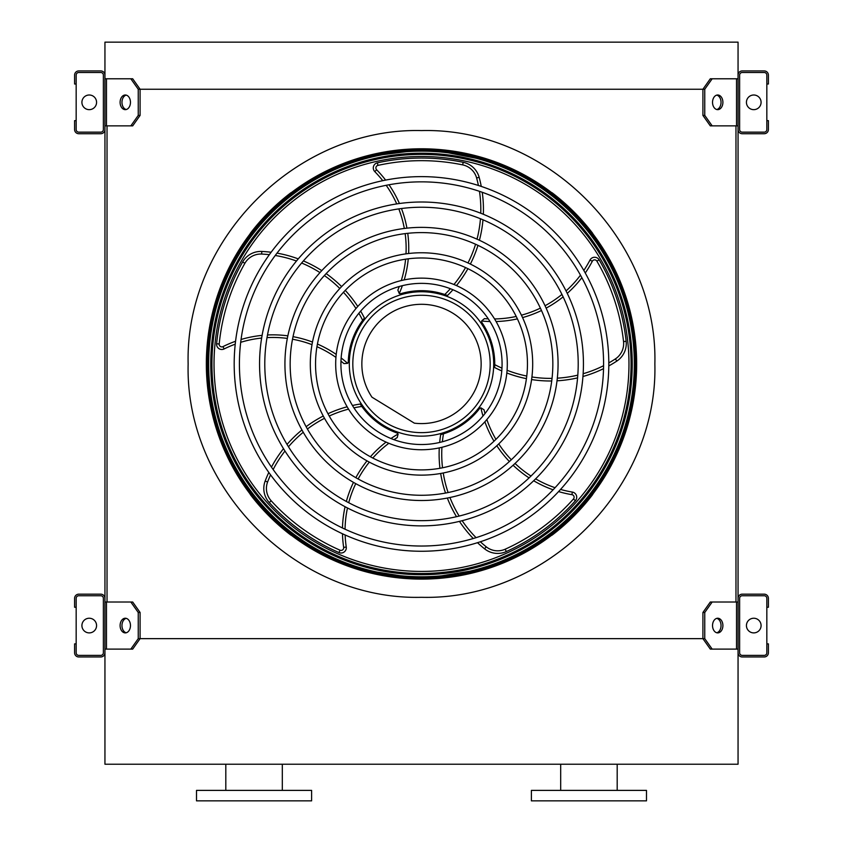 <?xml version="1.0" encoding="UTF-8"?>
<svg xmlns="http://www.w3.org/2000/svg" width="843" height="843" viewBox="0 0 843 843"><rect width="100%" height="100%" fill="white"/><g stroke="black" fill="none" stroke-linecap="round" stroke-linejoin="round"><path stroke-width="1.26" d="M738.057 42.15L738.057 78.778L712.166 78.778L704.759 89.242L138.241 89.242L130.834 78.778L104.943 78.778L104.943 42.15L738.057 42.15M130.834 125.87L138.241 115.407L140.086 115.407L132.688 125.87L104.943 125.87L104.943 602.018L132.688 602.018L140.086 612.482L138.241 612.482L130.834 602.018M107.029 125.87L107.029 602.018M712.166 125.87L710.312 125.87L702.914 115.407L704.759 115.407L712.166 125.87L738.057 125.87L738.057 602.018L712.166 602.018L704.759 612.482L702.914 612.482L702.914 638.646L704.759 638.646L712.166 649.11L710.312 649.11L702.914 638.646L140.086 638.646L140.086 612.482M735.971 125.87L735.971 602.018M712.166 649.11L738.057 649.11L738.057 764.222L104.943 764.222L104.943 649.11L106.471 649.11L106.471 602.018M560.679 790.386L560.679 764.222M531.385 800.85L646.497 800.85L646.497 790.386L531.385 790.386L531.385 800.85M254.059 800.85L311.615 800.85L311.615 790.386L196.503 790.386L196.503 800.85L254.059 800.85M104.943 652.777L104.943 598.351A4.183 4.183 0 0 0 100.749 594.167L78.778 594.167A4.183 4.183 0 0 0 74.595 598.351L74.595 607.255L76.165 607.255L76.165 598.351A2.613 2.613 0 0 1 78.778 595.738L100.749 595.738A2.613 2.613 0 0 1 103.373 598.351L103.373 652.777A2.613 2.613 0 0 1 100.749 655.39L78.778 655.39A2.613 2.613 0 0 1 76.165 652.777L76.165 643.873L74.595 643.873L74.595 652.777A4.183 4.183 0 0 0 78.778 656.96L100.749 656.96A4.183 4.183 0 0 0 104.943 652.777M76.165 607.255L76.165 643.873M89.242 632.893A7.324 7.324 0 0 0 95.586 621.902A7.324 7.324 0 0 0 82.899 621.902A7.324 7.324 0 0 0 89.242 632.893M126.218 632.777A7.324 5.184 90 0 1 121.961 625.569A7.324 5.184 90 0 1 126.218 618.362M130.834 649.11L138.241 638.646L140.086 638.646L132.688 649.11L106.471 649.11M138.241 638.646L138.241 612.482M130.465 625.569A7.324 5.184 90 0 1 125.291 632.893A7.324 5.184 90 0 1 120.106 625.569A7.324 5.184 90 0 1 125.291 618.235A7.324 5.184 90 0 1 130.465 625.569M738.057 598.351L738.057 652.777A4.183 4.183 0 0 0 742.251 656.96L764.222 656.96A4.183 4.183 0 0 0 768.405 652.777L768.405 643.873L766.835 643.873L766.835 652.777A2.613 2.613 0 0 1 764.222 655.39L742.251 655.39A2.613 2.613 0 0 1 739.627 652.777L739.627 598.351A2.613 2.613 0 0 1 742.251 595.738L764.222 595.738A2.613 2.613 0 0 1 766.835 598.351L766.835 607.255L768.405 607.255L768.405 598.351A4.183 4.183 0 0 0 764.222 594.167L742.251 594.167A4.183 4.183 0 0 0 738.057 598.351M766.835 643.873L766.835 607.255M753.758 632.893A7.324 7.324 0 0 0 760.101 621.902A7.324 7.324 0 0 0 747.414 621.902A7.324 7.324 0 0 0 753.758 632.893M722.894 625.569A7.324 5.184 -90 0 1 717.709 632.893A7.324 5.184 -90 0 1 712.535 625.569A7.324 5.184 -90 0 1 717.709 618.235A7.324 5.184 -90 0 1 722.894 625.569M704.759 638.646L704.759 612.482M716.782 618.362A7.324 5.184 -90 0 1 721.039 625.569A7.324 5.184 -90 0 1 716.782 632.777M702.914 612.482L710.312 602.018L712.166 602.018M738.057 75.111L738.057 129.527A4.183 4.183 0 0 0 742.251 133.721L764.222 133.721A4.183 4.183 0 0 0 768.405 129.527L768.405 120.633L766.835 120.633L766.835 129.527A2.613 2.613 0 0 1 764.222 132.151L742.251 132.151A2.613 2.613 0 0 1 739.627 129.527L739.627 75.111A2.613 2.613 0 0 1 742.251 72.498L764.222 72.498A2.613 2.613 0 0 1 766.835 75.111L766.835 84.005L768.405 84.005L768.405 75.111A4.183 4.183 0 0 0 764.222 70.928L742.251 70.928A4.183 4.183 0 0 0 738.057 75.111M766.835 120.633L766.835 84.005M753.758 109.653A7.324 7.324 0 0 0 760.101 98.663A7.324 7.324 0 0 0 747.414 98.663A7.324 7.324 0 0 0 753.758 109.653M722.894 102.319A7.324 5.184 -90 0 1 717.709 109.653A7.324 5.184 -90 0 1 712.535 102.319A7.324 5.184 -90 0 1 717.709 94.996A7.324 5.184 -90 0 1 722.894 102.319M704.759 115.407L704.759 89.242M702.914 115.407L702.914 89.242L710.312 78.778L712.166 78.778M716.782 95.111A7.324 5.184 -90 0 1 721.039 102.319A7.324 5.184 -90 0 1 716.782 109.527M104.943 129.527L104.943 75.111A4.183 4.183 0 0 0 100.749 70.928L78.778 70.928A4.183 4.183 0 0 0 74.595 75.111L74.595 84.005L76.165 84.005L76.165 75.111A2.613 2.613 0 0 1 78.778 72.498L100.749 72.498A2.613 2.613 0 0 1 103.373 75.111L103.373 129.527A2.613 2.613 0 0 1 100.749 132.151L78.778 132.151A2.613 2.613 0 0 1 76.165 129.527L76.165 120.633L74.595 120.633L74.595 129.527A4.183 4.183 0 0 0 78.778 133.721L100.749 133.721A4.183 4.183 0 0 0 104.943 129.527M76.165 84.005L76.165 120.633M89.242 109.653A7.324 7.324 0 0 0 95.586 98.663A7.324 7.324 0 0 0 82.899 98.663A7.324 7.324 0 0 0 89.242 109.653M126.218 109.527A7.324 5.184 90 0 1 121.961 102.319A7.324 5.184 90 0 1 126.218 95.111M130.834 78.778L132.688 78.778L140.086 89.242L140.086 115.407M138.241 115.407L138.241 89.242M130.465 102.319A7.324 5.184 90 0 1 125.291 109.653A7.324 5.184 90 0 1 120.106 102.319A7.324 5.184 90 0 1 125.291 94.996A7.324 5.184 90 0 1 130.465 102.319M421.5 578.899A214.954 214.954 0 0 0 607.655 256.462A214.954 214.954 0 0 0 235.345 256.462A214.954 214.954 0 0 0 421.5 578.899M421.5 546.032A182.088 182.088 0 0 0 579.194 272.9A182.088 182.088 0 0 0 263.806 272.9A182.088 182.088 0 0 0 421.5 546.032M421.5 551.259A187.325 187.325 0 0 0 583.725 270.287A187.325 187.325 0 0 0 259.275 270.287A187.325 187.325 0 0 0 421.5 551.259M421.5 520.658A156.714 156.714 0 0 0 557.212 285.587A156.714 156.714 0 0 0 285.788 285.587A156.714 156.714 0 0 0 421.5 520.658M421.5 525.884A161.94 161.94 0 0 0 561.744 282.974A161.94 161.94 0 0 0 281.256 282.974A161.94 161.94 0 0 0 421.5 525.884M421.5 495.273A131.329 131.329 0 0 0 535.242 298.274A131.329 131.329 0 0 0 307.758 298.274A131.329 131.329 0 0 0 421.5 495.273M421.5 500.51A136.566 136.566 0 0 0 539.773 295.661A136.566 136.566 0 0 0 303.227 295.661A136.566 136.566 0 0 0 421.5 500.51M421.5 469.899A105.955 105.955 0 0 0 513.261 310.962A105.955 105.955 0 0 0 329.739 310.962A105.955 105.955 0 0 0 421.5 469.899M421.5 475.136A111.192 111.192 0 0 0 517.792 308.348A111.192 111.192 0 0 0 325.208 308.348A111.192 111.192 0 0 0 421.5 475.136M421.5 444.524A80.58 80.58 0 0 0 491.279 323.649A80.58 80.58 0 0 0 351.721 323.649A80.58 80.58 0 0 0 421.5 444.524M421.5 449.751A85.807 85.807 0 0 0 495.81 321.035A85.807 85.807 0 0 0 347.19 321.035A85.807 85.807 0 0 0 421.5 449.751M402.353 285.672A112.108 112.108 0 0 1 399.245 293.512L397.854 290.108L399.245 293.512A2.613 2.613 0 0 0 401.005 293.617A73.257 73.257 0 0 1 444.798 294.492L445.41 294.702M452.933 289.75A121.403 121.403 0 0 1 447.528 295.471L444.798 294.492A118.789 118.789 0 0 0 450.362 288.706M481.258 186.408A121.403 121.403 0 0 0 479.151 177.293A20.927 20.927 0 0 0 463.197 162.309A205.892 205.892 0 0 0 377.39 162.825A5.237 5.237 0 0 0 374.777 171.603A109.495 109.495 0 0 1 382.743 180.676M386.189 185.312A109.495 109.495 0 0 1 396.726 203.911M398.792 208.885A109.495 109.495 0 0 1 404.324 228.464M405.156 233.627A109.495 109.495 0 0 1 405.999 253.838M405.599 259.191A109.495 109.495 0 0 1 401.289 280.55M399.276 286.494A109.495 109.495 0 0 1 397.854 290.108M456.463 285.577A121.403 121.403 0 0 0 467.907 268.685M470.373 264.07A121.403 121.403 0 0 0 477.949 245.366M479.414 240.266A121.403 121.403 0 0 0 482.976 219.791M483.334 214.27A121.403 121.403 0 0 0 482.238 192.288M490.025 321.541A112.108 112.108 0 0 1 481.606 321.014L484.419 318.633L481.606 321.014A2.613 2.613 0 0 0 482.048 322.721A73.257 73.257 0 0 1 494.746 364.64L494.746 365.293M501.775 370.909A121.403 121.403 0 0 1 494.662 367.537L494.746 364.64A118.789 118.789 0 0 0 501.975 368.138M608.815 365.915A121.403 121.403 0 0 0 616.823 361.089A20.927 20.927 0 0 0 626.149 341.289A205.892 205.892 0 0 0 599.141 259.844A5.237 5.237 0 0 0 589.984 260.065A109.495 109.495 0 0 1 583.82 270.455M580.479 275.166A109.495 109.495 0 0 1 566.053 290.93M561.954 294.428A109.495 109.495 0 0 1 545.042 305.746M540.384 308.127A109.495 109.495 0 0 1 521.427 315.177M516.211 316.452A109.495 109.495 0 0 1 494.567 318.949M488.297 318.865A109.495 109.495 0 0 1 484.419 318.633M506.833 372.985A121.403 121.403 0 0 0 526.432 378.644M531.585 379.561A121.403 121.403 0 0 0 551.722 380.983M557.023 380.804A121.403 121.403 0 0 0 577.592 377.864M582.956 376.494A121.403 121.403 0 0 0 603.525 368.665M421.5 436.147A72.203 72.203 0 0 0 484.03 327.843A72.203 72.203 0 0 0 358.97 327.843A72.203 72.203 0 0 0 421.5 436.147M482.997 416.01A112.108 112.108 0 0 1 480.9 407.843L484.03 409.782L480.9 407.843A2.613 2.613 0 0 0 479.414 408.792A73.257 73.257 0 0 1 443.481 433.818A118.789 118.789 0 0 0 442.375 441.774M439.677 442.449A121.403 121.403 0 0 1 440.689 434.64L443.481 433.818M477.507 542.692A121.403 121.403 0 0 0 484.577 548.825A20.927 20.927 0 0 0 506.285 551.575A205.892 205.892 0 0 0 575.4 500.721A5.237 5.237 0 0 0 572.355 492.08A109.495 109.495 0 0 1 560.574 489.435M555.063 487.707A109.495 109.495 0 0 1 535.611 478.856M531.006 476.042A109.495 109.495 0 0 1 515.031 463.46M511.322 459.762A109.495 109.495 0 0 1 498.75 443.913M495.937 439.351A109.495 109.495 0 0 1 486.864 419.54M485.01 413.534A109.495 109.495 0 0 1 484.03 409.782M439.277 447.896A121.403 121.403 0 0 0 439.941 468.286M440.668 473.471A121.403 121.403 0 0 0 445.536 493.06M447.338 498.044A121.403 121.403 0 0 0 456.495 516.696M459.456 521.374A121.403 121.403 0 0 0 473.26 538.519M390.983 438.518A112.108 112.108 0 0 1 398.107 434.008L397.232 437.58L398.107 434.008A2.613 2.613 0 0 0 396.747 432.891A73.257 73.257 0 0 1 361.837 406.442A118.789 118.789 0 0 0 353.934 407.843M352.458 405.494A121.403 121.403 0 0 1 360.193 404.039L361.837 406.442M268.801 472.438A121.403 121.403 0 0 0 265.155 481.058A20.927 20.927 0 0 0 269.254 502.554A205.892 205.892 0 0 0 338.981 552.576A5.237 5.237 0 0 0 346.252 547.012A109.495 109.495 0 0 1 345.135 534.989M345.061 529.214A109.495 109.495 0 0 1 347.474 507.981M348.728 502.734A109.495 109.495 0 0 1 355.757 483.65M358.127 478.982A109.495 109.495 0 0 1 369.318 462.133M372.785 458.044A109.495 109.495 0 0 1 388.834 443.292M393.955 439.667A109.495 109.495 0 0 1 397.232 437.58M347.147 406.79A121.403 121.403 0 0 0 327.969 413.723M323.259 416.02A121.403 121.403 0 0 0 306.125 426.695M301.952 429.962A121.403 121.403 0 0 0 287.031 444.43M283.501 448.687A121.403 121.403 0 0 0 271.467 467.117M341.141 357.969A112.108 112.108 0 0 1 347.632 363.344L343.965 363.618L347.632 363.344A2.613 2.613 0 0 0 348.285 361.7A73.257 73.257 0 0 1 362.648 320.329A118.789 118.789 0 0 0 358.865 313.248M360.656 311.12A121.403 121.403 0 0 1 364.418 318.032L362.648 320.329M271.13 252.247A121.403 121.403 0 0 0 261.804 251.446A20.927 20.927 0 0 0 242.626 261.983A205.892 205.892 0 0 0 216.598 343.754A5.237 5.237 0 0 0 224.133 348.949A109.495 109.495 0 0 1 235.229 344.165M240.698 342.321A109.495 109.495 0 0 1 261.636 338.054M267.02 337.621A109.495 109.495 0 0 1 287.347 338.412M292.51 339.223A109.495 109.495 0 0 1 311.994 344.661M316.957 346.694A109.495 109.495 0 0 1 335.935 357.39M340.972 361.152A109.495 109.495 0 0 1 343.965 363.618M357.78 306.473A121.403 121.403 0 0 0 345.251 290.371M341.615 286.599A121.403 121.403 0 0 0 326.167 273.617M321.773 270.645A121.403 121.403 0 0 0 303.406 260.93M298.264 258.885A121.403 121.403 0 0 0 277.01 253.132M421.5 432.638A68.694 68.694 0 0 0 480.984 329.602A68.694 68.694 0 0 0 362.016 329.602A68.694 68.694 0 0 0 421.5 432.638M414.356 423.165A59.653 59.653 0 0 0 480.742 356.979A59.653 59.653 0 0 0 400.815 308.001A59.653 59.653 0 0 0 371.974 397.19L414.356 423.165M283.554 198.621C281.488 200.36 281.488 200.36 283.554 198.621L283.301 198.843M285.998 196.619C288.106 194.923 288.106 194.923 285.998 196.619C288.106 194.923 288.106 194.923 285.998 196.619M254.175 228.432C252.478 230.55 252.478 230.55 254.175 228.432C252.478 230.55 252.478 230.55 254.175 228.432L253.964 228.706M256.177 225.998C257.926 223.922 257.926 223.922 256.177 225.998M291.067 192.815L290.961 192.71A215.313 215.313 0 0 0 250.266 233.406L250.371 233.511M285.998 531.269C288.106 532.966 288.106 532.966 285.998 531.269C288.106 532.966 288.106 532.966 285.998 531.269L286.262 531.48M283.554 529.267C281.488 527.518 281.488 527.518 283.554 529.267M256.177 501.891C257.926 503.956 257.926 503.956 256.177 501.891L256.398 502.143M254.175 499.446C252.478 497.338 252.478 497.338 254.175 499.446C252.478 497.338 252.478 497.338 254.175 499.446M250.371 494.377L250.266 494.483A215.313 215.313 0 0 0 290.961 535.179L291.067 535.073M557.002 196.619C554.894 194.923 554.894 194.923 557.002 196.619C554.894 194.923 554.894 194.923 557.002 196.619L556.738 196.408M559.446 198.621C561.512 200.36 561.512 200.36 559.446 198.621M560.374 199.401L560.932 199.875M586.823 225.998C585.074 223.922 585.074 223.922 586.823 225.998L586.602 225.734M588.825 228.432C590.521 230.55 590.521 230.55 588.825 228.432C590.521 230.55 590.521 230.55 588.825 228.432M592.629 233.511L592.734 233.406A215.313 215.313 0 0 0 552.039 192.71L551.933 192.815M588.825 499.446C590.521 497.338 590.521 497.338 588.825 499.446C590.521 497.338 590.521 497.338 588.825 499.446L589.036 499.182M586.823 501.891C585.074 503.956 585.074 503.956 586.823 501.891M559.446 529.267C561.512 527.518 561.512 527.518 559.446 529.267L559.699 529.046M557.002 531.269C554.894 532.966 554.894 532.966 557.002 531.269C554.894 532.966 554.894 532.966 557.002 531.269M551.933 535.073L552.039 535.179A215.313 215.313 0 0 0 592.734 494.483L592.629 494.377M421.5 149.759A214.185 214.185 0 0 1 606.992 471.037A214.185 214.185 0 0 1 236.008 471.037A214.185 214.185 0 0 1 421.5 149.759M421.5 577.771A213.827 213.827 0 0 0 635.327 363.944A213.827 213.827 0 0 0 421.5 150.117A213.827 213.827 0 0 0 207.673 363.944A213.827 213.827 0 0 0 421.5 577.771M421.5 150.886A213.058 213.058 0 0 1 606.012 470.468A213.058 213.058 0 0 1 236.988 470.468A213.058 213.058 0 0 1 421.5 150.886M421.5 156.482A207.462 207.462 0 0 0 241.825 467.675A207.462 207.462 0 0 0 601.175 467.675A207.462 207.462 0 0 0 421.5 156.482A207.462 207.462 0 0 0 241.825 467.675A207.462 207.462 0 0 0 601.175 467.675A207.462 207.462 0 0 0 421.5 156.482M421.5 597.308C296.799 600.532 184.912 488.645 188.137 363.944C184.912 239.243 296.799 127.356 421.5 130.581C546.201 127.356 658.088 239.243 654.863 363.944C658.088 488.645 546.201 600.532 421.5 597.308M736.529 649.11L736.529 602.018M736.529 125.87L736.529 78.778M106.471 125.87L106.471 78.778M354.945 568.551L421.5 579.109A215.165 215.165 0 0 0 607.835 256.367A215.165 215.165 0 0 0 235.165 256.367A215.165 215.165 0 0 0 421.5 579.109L489.867 567.95M453.966 284.512A118.789 118.789 0 0 0 465.536 267.568M468.002 262.942A118.789 118.789 0 0 0 475.557 244.249M477.001 239.159A118.789 118.789 0 0 0 480.447 218.737M480.752 213.226A118.789 118.789 0 0 0 479.456 191.329M478.413 185.481A118.789 118.789 0 0 0 476.622 177.989A18.314 18.314 0 0 0 462.659 164.88A203.279 203.279 0 0 0 377.949 165.386A2.613 2.613 0 0 0 376.642 169.77A112.108 112.108 0 0 1 385.609 180.096M389.013 184.775A112.108 112.108 0 0 1 399.413 203.511M401.458 208.516A112.108 112.108 0 0 1 406.927 228.158M407.749 233.332A112.108 112.108 0 0 1 408.634 253.501M408.265 258.822A112.108 112.108 0 0 1 404.219 279.887M374.777 171.603L376.642 169.77M377.39 162.825L377.949 165.386M463.197 162.309L462.659 164.88M479.151 177.293L476.622 177.989M507.075 370.267A118.789 118.789 0 0 0 526.759 376.041M531.922 376.958A118.789 118.789 0 0 0 552.039 378.37M557.328 378.17A118.789 118.789 0 0 0 577.813 375.135M583.145 373.723A118.789 118.789 0 0 0 603.577 365.714M608.815 362.922A118.789 118.789 0 0 0 615.39 358.907A18.314 18.314 0 0 0 623.546 341.573A203.279 203.279 0 0 0 596.886 261.161A2.613 2.613 0 0 0 592.302 261.277A112.108 112.108 0 0 1 585.263 272.995M581.86 277.674A112.108 112.108 0 0 1 567.255 293.364M563.124 296.852A112.108 112.108 0 0 1 546.138 308.127M541.469 310.509A112.108 112.108 0 0 1 522.565 317.579M517.391 318.875A112.108 112.108 0 0 1 496.106 321.531M589.984 260.065L592.302 261.277M599.141 259.844L596.886 261.161M626.149 341.289L623.546 341.573M616.823 361.089L615.39 358.907M441.932 447.285A118.789 118.789 0 0 0 442.522 467.791M443.239 472.986A118.789 118.789 0 0 0 448.118 492.554M449.941 497.518A118.789 118.789 0 0 0 459.161 516.064M462.154 520.7A118.789 118.789 0 0 0 476.074 537.655M480.362 541.775A118.789 118.789 0 0 0 486.211 546.791A18.314 18.314 0 0 0 505.21 549.193A203.279 203.279 0 0 0 573.451 498.982A2.613 2.613 0 0 0 571.923 494.662A112.108 112.108 0 0 1 558.603 491.585M553.092 489.794A112.108 112.108 0 0 1 533.672 480.752M529.077 477.897A112.108 112.108 0 0 1 513.102 465.231M509.393 461.532A112.108 112.108 0 0 1 496.822 445.736M493.998 441.216A112.108 112.108 0 0 1 484.883 421.785M572.355 492.08L571.923 494.662M575.4 500.721L573.451 498.982M506.285 551.575L505.21 549.193M484.577 548.825L486.211 546.791M348.549 409.129A118.789 118.789 0 0 0 329.234 416.031M324.513 418.318A118.789 118.789 0 0 0 307.41 429.003M303.259 432.269A118.789 118.789 0 0 0 288.464 446.769M284.976 451.047A118.789 118.789 0 0 0 273.153 469.53M270.561 474.872A118.789 118.789 0 0 0 267.6 481.985A18.314 18.314 0 0 0 271.193 500.795A203.279 203.279 0 0 0 340.024 550.184A2.613 2.613 0 0 0 343.659 547.402A112.108 112.108 0 0 1 342.479 533.777M342.479 527.992A112.108 112.108 0 0 1 345.072 506.717M346.357 501.469A112.108 112.108 0 0 1 353.47 482.365M355.851 477.696A112.108 112.108 0 0 1 366.99 460.858M370.414 456.769A112.108 112.108 0 0 1 386.073 442.101M346.252 547.012L343.659 547.402M338.981 552.576L340.024 550.184M269.254 502.554L271.193 500.795M265.155 481.058L267.6 481.985M355.988 308.527A118.789 118.789 0 0 0 343.449 292.279M339.813 288.506A118.789 118.789 0 0 0 324.365 275.545M319.982 272.605A118.789 118.789 0 0 0 301.615 263.016M296.473 261.014A118.789 118.789 0 0 0 275.239 255.482M269.36 254.67A118.789 118.789 0 0 0 261.678 254.059A18.314 18.314 0 0 0 244.892 263.279A203.279 203.279 0 0 0 219.201 344.007A2.613 2.613 0 0 0 222.973 346.61A112.108 112.108 0 0 1 235.555 341.267M241.066 339.476A112.108 112.108 0 0 1 262.099 335.377M267.484 334.977A112.108 112.108 0 0 1 287.853 335.841M293.027 336.663A112.108 112.108 0 0 1 312.49 342.047M317.432 344.049A112.108 112.108 0 0 1 336.22 354.408M224.133 348.949L222.973 346.61M216.598 343.754L219.201 344.007M242.626 261.983L244.892 263.279M261.804 251.446L261.678 254.059M421.5 576.77A212.826 212.826 0 0 1 208.674 363.944A212.826 212.826 0 0 1 421.5 151.118A212.826 212.826 0 0 1 634.326 363.944A212.826 212.826 0 0 1 421.5 576.77M421.5 153.205A210.739 210.739 0 0 0 238.99 469.319A210.739 210.739 0 0 0 604.01 469.319A210.739 210.739 0 0 0 421.5 153.205M421.5 154.385A209.559 209.559 0 0 1 602.987 468.719A209.559 209.559 0 0 1 240.013 468.719A209.559 209.559 0 0 1 421.5 154.385M617.192 790.386L617.192 764.222M282.321 790.386L282.321 764.222M225.808 790.386L225.808 764.222M519.52 555.484L567.508 521.996L604.515 477.106L628.035 424.282L636.634 367.327L629.826 310.119L607.972 256.588L572.397 210.56L525.484 175.576M496.242 162.183L428.255 148.884L361.405 157.346M326.378 170.95L277.263 204.269L239.328 249.444L215.186 302.858L206.366 360.562L213.374 418.528L235.819 472.66L272.321 519.003L320.361 553.851"/></g></svg>
